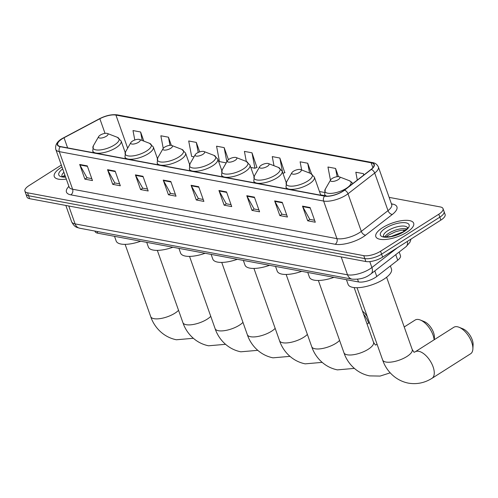 <?xml version="1.0" encoding="UTF-8"?>
<svg xmlns="http://www.w3.org/2000/svg" width="498" height="498" viewBox="0 0 498 498"><rect width="100%" height="100%" fill="white"/><g stroke="black" fill="none" stroke-linecap="round" stroke-linejoin="round"><path stroke-width="0.75" d="M399.178 252.007L400.473 255.661A12.55 4.575 160.5 0 1 397.721 260.23L376.774 276.483A12.55 4.575 160.5 0 1 375.293 277.517A12.55 4.575 160.5 0 1 358.504 281.943L97.72 233.189A12.55 4.575 160.5 0 1 95.087 231.533L94.919 231.066M61.322 165.075L29.133 185.536A12.55 4.575 -19.5 0 0 24.9 191.145L26.979 197.021A12.55 4.575 -19.5 0 0 29.612 198.677L365.856 261.531A12.55 4.575 -19.5 0 0 382.651 257.111L440.879 220.097A12.55 4.575 -19.5 0 0 445.112 214.489L444.073 211.55A12.55 4.575 -19.5 0 1 439.84 217.159A12.55 4.575 -19.5 0 0 444.073 211.55L443.027 208.618A12.55 4.575 -19.5 0 0 440.394 206.963L389.143 197.376M24.9 191.145A12.55 4.575 -19.5 0 0 27.533 192.801L363.777 255.661A12.55 4.575 -19.5 0 0 380.572 251.235L381.611 254.173L439.84 217.159L381.611 254.173A12.55 4.575 -19.5 0 1 364.816 258.599A12.55 4.575 -19.5 0 0 381.611 254.173L382.651 257.111M27.533 192.801L28.573 195.739L364.816 258.599L28.573 195.739A12.55 4.575 -19.5 0 1 25.94 194.083A12.55 4.575 -19.5 0 0 28.573 195.739L29.612 198.677M406.897 232.211A20.076 7.327 -19.5 0 0 413.67 223.235A20.076 7.327 -19.5 0 0 401.749 220.651A20.076 7.327 -19.5 0 0 382.589 227.667A20.076 7.327 -19.5 0 0 375.822 236.637A20.076 7.327 -19.5 0 0 387.737 239.221A20.076 7.327 -19.5 0 0 406.897 232.211A20.076 7.327 -19.5 0 0 413.67 223.235A20.076 7.327 -19.5 0 0 401.749 220.651A20.076 7.327 -19.5 0 0 382.589 227.667A20.076 7.327 -19.5 0 0 375.822 236.637A20.076 7.327 -19.5 0 0 387.737 239.221A20.076 7.327 -19.5 0 0 406.897 232.211M61.995 166.961A20.076 7.327 -19.5 0 0 61.03 167.552A20.076 7.327 -19.5 0 0 54.263 176.529A20.076 7.327 -19.5 0 0 66.29 179.093A20.076 7.327 -19.5 0 1 54.263 176.529A20.076 7.327 -19.5 0 1 61.03 167.552A20.076 7.327 -19.5 0 1 61.995 166.961M342.749 191.257A13.384 4.88 160.5 0 1 324.839 195.975L60.501 146.561A13.384 4.88 160.5 0 1 57.693 144.794A13.384 4.88 160.5 0 1 64.03 137.753L99.843 118.736A13.384 4.88 160.5 0 1 115.928 115.075L371.159 162.784A13.384 4.88 160.5 0 1 373.967 164.552A13.384 4.88 160.5 0 1 371.035 169.432L344.33 190.149A13.384 4.88 160.5 0 1 342.749 191.257M342.948 191.294A13.72 5.005 -19.5 0 0 344.566 190.161L371.278 169.438A13.72 5.005 -19.5 0 0 371.402 162.628L116.171 114.92A13.72 5.005 -19.5 0 0 99.687 118.667L63.875 137.685A13.72 5.005 -19.5 0 0 60.258 146.717L324.59 196.131A13.72 5.005 -19.5 0 0 342.948 191.294M91.788 178.633L86.963 177.73L79.898 164.95A3.349 2.633 -79.4 0 1 79.68 164.465L84.878 179.149L92.472 180.569L87.275 165.884L79.68 164.465M87.075 177.755L84.878 179.149M119.638 183.843L114.82 182.94L107.749 170.16A3.349 2.633 -79.4 0 1 107.531 169.675L112.729 184.353L120.329 185.779L115.125 171.094L107.531 169.675M114.926 182.959L112.729 184.353M147.495 189.047L142.671 188.144L135.599 175.364A3.349 2.633 -79.4 0 1 135.381 174.879L140.585 189.564L148.18 190.983L142.982 176.298L135.381 174.879M142.783 188.163L140.585 189.564M175.346 194.251L170.521 193.355L163.45 180.575A3.349 2.633 -79.4 0 1 163.232 180.089L168.436 194.768L176.031 196.187L170.833 181.509L163.232 180.089M170.633 193.373L168.436 194.768M314.605 220.284L309.781 219.388L302.709 206.608A3.349 2.633 -79.4 0 1 302.491 206.122L307.689 220.801L315.29 222.22L310.086 207.542L302.491 206.122M309.887 219.406L307.689 220.801M286.748 215.08L281.924 214.177L274.859 201.397A3.349 2.633 -79.4 0 1 274.641 200.912L279.839 215.597L287.439 217.016L282.235 202.331L274.641 200.912M282.036 214.196L279.839 215.597M258.898 209.876L254.073 208.973L247.008 196.193A3.349 2.633 -79.4 0 1 246.79 195.708L251.988 210.386L259.583 211.812L254.385 197.127L246.79 195.708M254.185 208.992L251.988 210.386M231.047 204.666L226.223 203.763L219.157 190.983A3.349 2.633 -79.4 0 1 218.939 190.497L224.137 205.182L231.732 206.602L226.534 191.917L218.939 190.497M226.335 203.788L224.137 205.182M203.196 199.461L198.372 198.559L191.307 185.779A3.349 2.633 -79.4 0 1 191.089 185.293L196.287 199.978L203.881 201.397L198.683 186.713L191.089 185.293M198.484 198.578L196.287 199.978M380.572 251.235L438.8 214.227A12.55 4.575 -19.5 0 0 443.027 208.618M199.667 151.896L196.305 142.403L188.711 140.984L191.624 156.403L194.021 156.851M171.356 145.391L168.455 137.199L160.86 135.78L163.238 148.379M143.835 141.127L140.604 131.995L133.003 130.569L134.79 140.013M284.775 172.657L279.857 158.028L272.263 156.602L273.987 165.722M311.468 173.833L307.714 163.232L300.113 161.813L301.664 169.992M338.472 176.653L335.565 168.436L327.964 167.017L330.46 180.183M363.889 174.972L363.416 173.646L355.821 172.227L357.303 180.083M228.42 159.659L224.156 147.613L216.562 146.194L219.475 161.607L226.223 162.871M256.918 167.446L252.007 152.818L244.412 151.398L246.311 161.445M250.799 167.465L254.926 168.237L257.155 167.353M252.007 152.818L254.926 168.237M282.964 173.366L285.005 172.563M279.857 158.028L282.528 172.14M307.714 163.232L309.569 173.043M335.565 168.436L337.127 176.703M363.416 173.646L363.696 175.122M224.156 147.613L226.839 161.8M196.305 142.403L198.21 152.456M168.455 137.199L169.992 145.348M140.604 131.995L142.21 140.498M457.345 326.756A15.687 7.781 -122.4 0 0 453.809 327.286L415.189 351.825A15.687 7.781 57.6 0 1 418.731 351.295A15.687 7.781 57.6 0 1 431.828 363.833A15.687 7.781 57.6 0 1 432.015 378.299L470.635 353.754A15.687 7.781 -122.4 0 0 472.876 348.998A15.687 7.781 -122.4 0 0 459.069 327.273A15.687 7.781 -122.4 0 0 457.345 326.756M332.166 178.477A5.017 1.83 -19.5 0 0 330.61 179.909A5.017 1.83 -19.5 0 0 332.602 181.446A5.017 1.83 -19.5 0 0 338.242 179.616A5.017 1.83 -19.5 0 0 339.319 176.827A5.017 1.83 -19.5 0 0 332.166 178.477M346.44 279.689L348.096 284.364A23.001 8.391 -19.5 0 0 361.753 287.327A23.001 8.391 -19.5 0 0 383.709 279.291A23.001 8.391 -19.5 0 0 391.465 269.007L390.376 265.926M459.069 327.273L462.972 328.854A11.504 5.708 57.6 0 1 473.1 344.79L472.876 348.998M434.132 339.785A15.687 7.781 -122.4 0 0 420.38 320.04A15.687 7.781 -122.4 0 0 418.656 319.523A15.687 7.781 -122.4 0 0 415.12 320.052L404.227 326.974M293.478 171.244A5.017 1.83 -19.5 0 0 291.921 172.675A5.017 1.83 -19.5 0 0 293.913 174.213A5.017 1.83 -19.5 0 0 299.553 172.383A5.017 1.83 -19.5 0 0 300.63 169.594A5.017 1.83 -19.5 0 0 293.478 171.244M307.752 272.456L309.407 277.131A23.001 8.391 -19.5 0 0 333.94 277.349M420.38 320.04L424.284 321.621A11.504 5.708 57.6 0 1 434.412 337.557L434.3 339.68M261.269 165.224A5.017 1.83 -19.5 0 0 259.719 166.656A5.017 1.83 -19.5 0 0 261.705 168.193A5.017 1.83 -19.5 0 0 267.345 166.363A5.017 1.83 -19.5 0 0 268.422 163.574A5.017 1.83 -19.5 0 0 261.269 165.224M275.543 266.436L277.205 271.111A23.001 8.391 -19.5 0 0 301.738 271.329M229.068 159.204A5.017 1.83 -19.5 0 0 227.511 160.636A5.017 1.83 -19.5 0 0 229.497 162.174A5.017 1.83 -19.5 0 0 235.143 160.337A5.017 1.83 -19.5 0 0 236.214 157.555A5.017 1.83 -19.5 0 0 229.068 159.204M243.341 260.41L244.997 265.092A23.001 8.391 -19.5 0 0 269.53 265.31M368.638 323.102A15.687 7.781 -122.4 0 0 363.54 314.095M362.494 311.15A11.504 5.708 57.6 0 1 367.35 316.809M196.859 153.185A5.017 1.83 -19.5 0 0 195.303 154.617A5.017 1.83 -19.5 0 0 197.295 156.154A5.017 1.83 -19.5 0 0 202.935 154.318A5.017 1.83 -19.5 0 0 204.012 151.535A5.017 1.83 -19.5 0 0 196.859 153.185M211.133 254.391L212.789 259.072A23.001 8.391 -19.5 0 0 237.322 259.29M164.651 147.159A5.017 1.83 -19.5 0 0 163.095 148.597A5.017 1.83 -19.5 0 0 165.087 150.128A5.017 1.83 -19.5 0 0 170.727 148.298A5.017 1.83 -19.5 0 0 171.804 145.509A5.017 1.83 -19.5 0 0 164.651 147.159M178.925 248.371L180.581 253.052A23.001 8.391 -19.5 0 0 205.114 253.27M132.443 141.139A5.017 1.83 -19.5 0 0 130.893 142.571A5.017 1.83 -19.5 0 0 132.879 144.109A5.017 1.83 -19.5 0 0 138.519 142.279A5.017 1.83 -19.5 0 0 139.596 139.49A5.017 1.83 -19.5 0 0 132.443 141.139M146.717 242.352L148.379 247.033A23.001 8.391 -19.5 0 0 172.912 247.245M100.241 135.12A5.017 1.83 -19.5 0 0 98.685 136.552A5.017 1.83 -19.5 0 0 100.671 138.089A5.017 1.83 -19.5 0 0 106.317 136.259A5.017 1.83 -19.5 0 0 107.387 133.47A5.017 1.83 -19.5 0 0 100.241 135.12M114.515 236.332L116.171 241.007A23.001 8.391 -19.5 0 0 140.704 241.225M374.801 270.918L376.774 276.483M357.545 279.247L358.504 281.943M395.748 254.665L397.721 260.23M97.11 231.477L97.72 233.189M68.755 205.991L75.092 223.895A8.366 6.592 100.6 0 0 79.686 228.221C77.115 227.325 74.768 227.798 71.581 221.685A16.733 6.107 -19.5 0 0 75.092 223.895L347.529 274.821A16.733 6.107 -19.5 0 0 369.921 268.92A16.733 6.107 -19.5 0 0 371.894 267.538L369.79 261.599M341.192 256.924L347.529 274.821A8.366 6.592 100.6 0 0 352.123 279.148L79.686 228.221M440.879 220.097L438.8 214.227M365.856 261.531L363.777 255.661M403.841 231.47L403.324 229.995M411.049 239.059L409.935 242.258L406.057 246.672L370.966 273.894A8.366 5.229 -127.8 0 0 371.894 267.538L397.529 247.649M406.057 246.672A8.366 5.229 -127.8 0 0 407.302 241.437M391.434 203.856L392.536 204.062A20.91 7.632 160.5 0 1 392.337 214.445L365.632 235.162A20.91 7.632 160.5 0 1 335.179 244.263L70.841 194.849A4.183 3.293 100.6 0 0 72.608 189.228L336.947 238.642A16.733 6.107 -19.5 0 0 359.332 232.747A16.733 6.107 -19.5 0 0 361.305 231.365L388.01 210.642A16.733 6.107 -19.5 0 0 391.677 204.547L391.77 204.89M70.841 194.849A20.91 7.632 160.5 0 1 68.867 186.376M69.098 187.024A16.733 6.107 -19.5 0 0 72.608 189.228L59.299 151.641A16.733 6.107 160.5 0 1 55.788 149.431L69.241 187.348M371.402 162.628A4.183 3.293 100.6 0 1 372.56 162.591C375.15 162.914 377.086 164.371 378.368 166.961A16.733 6.107 160.5 0 1 374.701 173.055L347.996 193.778A16.733 6.107 160.5 0 1 346.023 195.16A16.733 6.107 160.5 0 1 323.632 201.055A4.183 3.293 -79.4 0 1 324.59 196.131M344.566 190.161A4.183 2.615 -127.8 0 1 347.996 193.778L361.305 231.365A4.183 2.615 52.2 0 0 365.632 235.162M116.171 114.92A4.183 3.293 -79.4 0 1 117.335 114.876C111.869 114.191 105.937 115.474 99.525 118.723A4.183 1.469 -118 0 0 99.388 118.829M99.687 118.667A4.183 1.469 -118 0 0 99.525 118.723L63.713 137.741C57.525 140.797 54.886 144.694 55.788 149.431M392.337 214.445A4.183 2.615 52.2 0 1 388.01 210.642L374.701 173.055A4.183 2.615 -127.8 0 0 371.278 169.438M60.258 146.717A4.183 3.293 100.6 0 0 59.299 151.641L323.632 201.055L336.947 238.642A4.183 3.293 100.6 0 1 335.179 244.263M391.646 204.454A4.183 3.293 100.6 0 0 392.536 204.062M115.928 115.075L127.656 148.192M99.843 118.736L105.028 133.371M64.03 137.753L67.622 147.887M371.159 162.784L372.896 167.695M324.347 192.427L319.467 191.512M191.307 185.779L198.851 187.192M219.157 190.983L226.702 192.396M247.008 196.193L254.553 197.606M274.859 201.397L282.403 202.811M302.709 206.608L310.26 208.015M163.45 180.575L171.001 181.982M135.599 175.364L143.15 176.778M107.749 170.16L115.293 171.573M79.898 164.95L87.443 166.363M406.748 229.03A12.749 4.65 -19.5 0 0 388.72 233.269A12.749 4.65 -19.5 0 0 384.842 236.787M407.507 227.804A12.749 4.65 -19.5 0 0 399.863 226.26A12.749 4.65 -19.5 0 0 387.805 230.699A12.749 4.65 -19.5 0 0 383.479 236.313M385.508 228.209A15.257 5.565 -19.5 0 0 383.566 237.042A15.257 5.565 -19.5 0 0 403.984 231.663A15.257 5.565 -19.5 0 0 405.926 222.83A15.257 5.565 -19.5 0 0 385.508 228.209M414.075 352.291L412.201 349.49A15.687 5.721 160.5 0 1 406.91 356.5A15.687 5.721 160.5 0 1 385.925 362.034A15.687 5.721 160.5 0 1 382.632 359.961L357.047 287.713M330.61 179.909L325.287 189.165A13.832 5.048 -19.5 0 0 330.772 193.398A13.832 5.048 -19.5 0 0 346.315 188.344A13.832 5.048 -19.5 0 0 349.279 180.668L351.8 182.312L352.74 183.625M325.25 196.044L324.671 194.401A15.058 5.497 -19.5 0 0 326.881 196.156M375.386 345.058L373.512 342.257A15.687 5.721 160.5 0 1 368.221 349.272A15.687 5.721 160.5 0 1 347.237 354.8A15.687 5.721 160.5 0 1 343.944 352.727L318.359 280.48M375.38 345.058L376.5 344.597A15.687 7.781 57.6 0 1 377.086 344.292M286.599 181.932A13.832 5.048 -19.5 0 0 292.083 186.165A13.832 5.048 -19.5 0 0 307.627 181.11A13.832 5.048 -19.5 0 0 310.59 173.435L314.369 177.12A15.058 5.497 -19.5 0 1 309.289 183.849A15.058 5.497 -19.5 0 1 294.922 189.103A15.058 5.497 -19.5 0 1 285.983 187.167L286.599 181.932L291.921 172.675M339.586 340.427A15.687 5.721 160.5 0 1 336.019 343.247A15.687 5.721 160.5 0 1 315.029 348.781A15.687 5.721 160.5 0 1 311.736 346.708L286.151 274.46M254.391 175.912A13.832 5.048 -19.5 0 0 259.875 180.145A13.832 5.048 -19.5 0 0 275.425 175.091A13.832 5.048 -19.5 0 0 278.382 167.415L282.161 171.094A15.058 5.497 -19.5 0 1 277.081 177.823A15.058 5.497 -19.5 0 1 262.714 183.083A15.058 5.497 -19.5 0 1 253.775 181.148L254.391 175.912L259.719 166.656M307.378 334.407A15.687 5.721 160.5 0 1 303.811 337.227A15.687 5.721 160.5 0 1 282.82 342.761A15.687 5.721 160.5 0 1 279.534 340.688L253.943 268.434M222.189 169.886A13.832 5.048 -19.5 0 0 227.667 174.119A13.832 5.048 -19.5 0 0 243.217 169.071A13.832 5.048 -19.5 0 0 246.18 161.396L249.952 165.075A15.058 5.497 -19.5 0 1 244.879 171.804A15.058 5.497 -19.5 0 1 230.506 177.064A15.058 5.497 -19.5 0 1 221.566 175.128L222.189 169.886L227.511 160.636M275.176 328.387A15.687 5.721 160.5 0 1 271.603 331.207A15.687 5.721 160.5 0 1 250.619 336.735A15.687 5.721 160.5 0 1 247.325 334.668L221.741 262.415M189.981 163.867A13.832 5.048 -19.5 0 0 195.459 168.1A13.832 5.048 -19.5 0 0 211.009 163.051A13.832 5.048 -19.5 0 0 213.972 155.376L217.751 159.055A15.058 5.497 -19.5 0 1 212.671 165.784A15.058 5.497 -19.5 0 1 198.304 171.044A15.058 5.497 -19.5 0 1 189.365 169.108L189.981 163.867L195.303 154.617M242.968 322.368A15.687 5.721 160.5 0 1 239.395 325.188A15.687 5.721 160.5 0 1 218.41 330.716A15.687 5.721 160.5 0 1 215.117 328.649L189.533 256.395M157.773 157.847A13.832 5.048 -19.5 0 0 163.257 162.08A13.832 5.048 -19.5 0 0 178.801 157.032A13.832 5.048 -19.5 0 0 181.764 149.35L185.542 153.035A15.058 5.497 -19.5 0 1 180.463 159.765A15.058 5.497 -19.5 0 1 166.095 165.025A15.058 5.497 -19.5 0 1 157.156 163.089L157.773 157.847L163.095 148.597M210.76 316.348A15.687 5.721 160.5 0 1 207.193 319.168A15.687 5.721 160.5 0 1 186.202 324.696A15.687 5.721 160.5 0 1 182.909 322.629L157.324 250.376M125.564 151.828A13.832 5.048 -19.5 0 0 131.049 156.061A13.832 5.048 -19.5 0 0 146.599 151.012A13.832 5.048 -19.5 0 0 149.556 143.331L153.334 147.016A15.058 5.497 -19.5 0 1 148.255 153.745A15.058 5.497 -19.5 0 1 133.887 159.005A15.058 5.497 -19.5 0 1 124.948 157.063L125.564 151.828L130.893 142.571M178.552 310.322A15.687 5.721 160.5 0 1 174.985 313.149A15.687 5.721 160.5 0 1 153.994 318.676A15.687 5.721 160.5 0 1 150.707 316.604L125.116 244.356M93.363 145.808A13.832 5.048 -19.5 0 0 98.841 150.041A13.832 5.048 -19.5 0 0 114.391 144.986A13.832 5.048 -19.5 0 0 117.354 137.311L121.126 140.99A15.058 5.497 -19.5 0 1 116.053 147.725A15.058 5.497 -19.5 0 1 101.679 152.979A15.058 5.497 -19.5 0 1 92.74 151.043L93.363 145.808L98.685 136.552M64.808 174.91A12.749 4.65 -19.5 0 0 63.283 176.672M62.698 168.946A15.257 5.565 -19.5 0 0 65.587 177.107M63.9 172.345A12.749 4.65 -19.5 0 0 61.92 176.199M370.966 273.894L369.342 275.033C364.885 278.22 359.145 279.59 352.123 279.148M71.581 221.685L65.829 205.444M372.56 162.591L117.335 114.876M378.368 166.961L391.677 204.547M325.126 195.695L320.65 194.855M386.093 236.924L388.546 235.1L395.244 231.887L400.94 230.331L405.864 229.927M407.545 227.885L407.52 227.754C408.603 227.219 407.24 228.545 403.417 231.751L391.036 236.519C381.555 237.552 384.033 235.884 383.448 236.282L383.51 236.394M382.632 359.961C385.825 369.79 394.584 380.36 408.31 383.124C416.72 384.549 424.626 382.943 432.015 378.299M324.671 194.401L325.287 189.165M339.319 176.827L349.279 180.668M414.068 352.291L415.189 351.825M386.616 277.237L412.201 349.49M343.944 352.727C347.137 362.556 355.896 373.127 369.622 375.89L380.123 376.071L390.214 372.84M376.5 344.597L377.067 344.236M286.568 188.817L285.983 187.167M320.774 195.216L314.369 177.12M300.63 169.594L310.59 173.435M354.153 287.583L373.512 342.257M311.736 346.708C314.935 356.537 323.688 367.107 337.42 369.871L354.358 368.396M367.082 324.092L369.404 322.611M254.36 182.797L253.775 181.148M286.244 182.623L282.161 171.094M268.422 163.574L278.382 167.415M279.534 340.688C282.727 350.511 291.479 361.087 305.212 363.851L322.15 362.376M222.152 176.778L221.566 175.128M254.036 176.603L249.952 165.075M236.214 157.555L246.18 161.396M247.325 334.668C250.519 344.492 259.277 355.068 273.004 357.832L289.948 356.356M189.943 170.758L189.365 169.108M221.828 170.584L217.751 159.055M204.012 151.535L213.972 155.376M215.117 328.649C218.311 338.472 227.069 349.048 240.795 351.806L257.74 350.337M157.742 164.738L157.156 163.089M189.626 164.564L185.542 153.035M171.804 145.509L181.764 149.35M182.909 322.629C186.109 332.452 194.861 343.022 208.594 345.786L225.532 344.317M125.533 158.719L124.948 157.063M157.418 158.545L153.334 147.016M139.596 139.49L149.556 143.331M150.707 316.604C153.901 326.433 162.653 337.003 176.385 339.767L193.324 338.298M93.325 152.693L92.74 151.043M125.21 152.525L121.126 140.99M107.387 133.47L117.354 137.311M64.535 176.815L65.263 176.199M65.487 176.827L61.951 176.286"/></g></svg>
